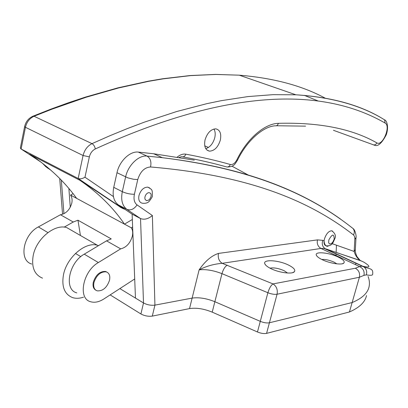 <?xml version="1.0" encoding="UTF-8"?>
<svg xmlns="http://www.w3.org/2000/svg" width="408" height="408" viewBox="0 0 408 408"><rect width="100%" height="100%" fill="white"/><g stroke="black" fill="none" stroke-linecap="round" stroke-linejoin="round"><path stroke-width="0.61" d="M42.519 278.154C34.445 274.752 31.334 267.245 33.186 255.632C36.256 238.706 54.723 223.655 66.749 227.598L72.864 231.127M83.507 297.172C79.509 298.508 75.832 298.641 72.476 297.57C64.464 294.27 61.465 286.651 63.485 274.712C66.8 257.29 85.476 241.475 97.405 245.269L98.552 245.621M93.942 282.56C96.507 275.13 100.597 271.56 106.202 271.85C109.237 272.978 110.349 275.767 109.533 280.214C106.947 287.666 102.826 291.215 97.17 290.853C94.233 289.711 93.157 286.946 93.942 282.56M205.77 148.65C210.038 147.257 213.027 143.647 214.741 137.822C215.552 134.257 215.281 131.32 213.935 129.005M205.03 139.939C203.883 146.39 205.362 150.129 209.467 151.154C214.445 150.889 218.066 147.212 220.33 140.128C221.529 133.615 220.014 129.856 215.786 128.846C210.859 129.178 207.274 132.875 205.03 139.939M37.036 159.166L29.626 154.265L81.263 181.004L121.049 207.575M177.235 157.095C180.198 154.698 183.059 153.724 185.819 154.173C201.838 157.156 216.679 160.604 230.331 164.511C232.769 164.883 234.937 163.333 236.839 159.859C247.126 138.593 264.614 123.65 278.358 123.328C319.326 122.237 352.16 128.76 376.865 142.897C382.602 146.538 391.119 126.062 385.101 123.048C330.577 91.53 240.853 82.63 95.283 148.956C92.274 150.526 90.301 153.163 89.352 156.881L84.971 177.215L113.439 196.6M124.991 209.36L122.716 208.447L78.157 178.48L21.119 149.007L20.67 148.66L20.451 147.563M317.919 100.898L304.327 95.35M89.352 156.881L83.074 155.509L78.157 178.48C80.121 179.183 82.391 178.76 84.971 177.215M138.965 195.524C138.225 199.823 139.322 202.388 142.244 203.215C139.322 202.388 138.225 199.823 138.965 195.524C140.745 190.016 143.692 187.216 147.808 187.124C143.692 187.216 140.745 190.016 138.965 195.524M328.394 245.968L327.241 246.356C325.329 245.789 324.278 243.938 324.074 240.796L324.452 238.93C326.283 233.697 328.705 230.984 331.73 230.785C328.705 230.984 326.283 233.697 324.452 238.93C323.539 242.862 324.085 245.157 326.084 245.82M288.89 265.256C293.791 267.801 295.632 269.948 294.413 271.702C292.337 274.523 278.445 272.62 270.382 268.362C267.235 266.73 265.373 265.195 264.802 263.752C262.645 259.034 279.092 260.141 288.89 265.256M287.512 273.013L284.345 270.82C278.74 268.316 273.957 267.429 269.999 268.158M338.115 256.994C343.051 259.417 344.995 261.411 343.934 262.971C342.174 265.312 329.848 263.461 322.187 259.666C318.816 258.019 316.863 256.51 316.327 255.127C314.599 251.216 328.94 252.501 338.115 256.994M336.911 263.864L334.055 262.135C329.435 260.11 325.334 259.218 321.744 259.452M149.736 188.006L147.808 187.124L149.736 188.006M355.353 268.24C358.795 270.218 360.137 273.217 359.387 277.246L277.063 294.229C274.507 294.607 271.447 294.107 267.883 292.73L221.972 273.656C213.537 270.382 205.923 269.112 199.124 269.851C205.158 261.105 211.599 255.627 218.459 253.419C217.714 257.836 218.958 261.135 222.187 263.313L273.023 283.922L355.353 268.24L359.606 266.587L320.989 248.452L222.187 263.313C213.833 264.027 206.147 266.205 199.124 269.851L192.127 298.105L154.928 305.133C150.98 305.597 147.171 304.873 143.509 302.965C147.171 304.873 150.98 305.597 154.928 305.133L192.127 298.105C198.936 297.157 206.514 298.36 214.863 301.716L260.284 321.351C263.813 322.764 266.858 323.238 269.418 322.774L352.135 302.563C362.09 298.381 367.736 293.102 369.072 286.717C369.77 283.478 369.449 280.082 368.118 276.522M332.653 231.188L331.73 230.785L332.653 231.188M68.886 188.511L70.278 207.239M132.115 214.154L118.412 204.928L126.893 209.36L140.531 218.571L132.115 214.154L135.466 298.08L143.509 302.965L140.531 218.571C144.356 219.968 148.298 218.953 152.373 215.521L154.928 305.133L152.306 316.108L189.526 308.601C196.34 307.576 203.903 308.754 212.221 312.145L257.463 331.985C260.977 333.407 264.017 333.871 266.577 333.377L349.437 311.977L352.135 302.563C362.09 298.381 367.736 293.102 369.072 286.717M363.951 275.369C364.67 271.397 363.227 268.469 359.606 266.587L361.962 266.128L364.079 267.036C370.867 269.122 373.289 268.688 372.672 274.293C372.688 275.38 370.571 275.573 366.318 274.87L363.951 275.369L359.387 277.246L352.135 302.563L269.418 322.774C266.858 323.238 263.813 322.764 260.284 321.351L214.863 301.716C206.514 298.36 198.936 297.157 192.127 298.105L189.526 308.601M355.531 264.675L355.985 263.068M360.83 260.809L325.462 248.778L362.768 266.245C370.622 267.99 370.933 266.597 363.707 262.064L360.198 260.467C357.28 258.351 355.266 255.342 354.159 251.45L355.332 249.619L356.021 237.532C356.536 236.655 355.251 229.801 353.083 228.582L351.599 227.389M118.412 204.928C113.756 201.389 112.195 195.524 113.74 187.333L116.994 172.712C119.355 161.14 130.04 150.955 138.327 152.092L153.719 153.77L194.3 160.14M336.462 245.183L336.136 252.409M336.075 253.745L335.993 255.5M355.327 249.625C355.021 251.099 355.598 253.465 357.056 256.734L360.198 260.467L324.253 248.467L364.079 267.036C366.496 269.147 367.241 271.759 366.318 274.87M95.773 290.154C93.386 288.736 92.56 286.074 93.299 282.163C95.865 274.737 99.95 271.172 105.555 271.463L106.993 272.146M73.098 193.683L70.533 195.07L131.315 227.827L132.631 227.037M64.163 227.139L73.256 222.008L77.959 220.213L111.241 238.904L106.529 240.847L120.681 248.865C126.332 247.452 130.208 243.239 132.314 236.222C133.054 232.8 132.717 230 131.315 227.827M70.533 195.07C72.017 197.202 72.435 199.884 71.793 203.123C69.875 209.743 66.086 213.619 60.435 214.746L73.256 222.008M76.638 198.359C64.734 181.891 49.48 167.407 30.875 154.912L79.866 180.28C98.18 192.79 113.052 207.407 124.476 224.14L132.33 219.489M60.435 214.746L38.372 226.919C23.026 234.575 18.533 260.579 31.737 264.032M106.529 240.847L84.257 254.169C68.758 262.599 63.694 289.751 76.806 292.878M134.706 278.975L103.892 298.962C99.124 301.981 94.712 302.909 90.653 301.741C77.586 298.722 82.829 271.223 98.364 262.548L120.681 248.865M77.959 220.213L80.422 235.477M349.437 311.977C359.428 307.606 365.119 302.129 366.517 295.555M110.16 294.897L140.913 313.966C144.559 315.899 148.354 316.613 152.306 316.108M119.865 288.599L143.509 302.965L140.913 313.966M334.203 239.129C334.045 233.56 332.26 233.809 328.853 239.873L328.654 242.617L329.246 243.739L330.286 244.02L331.571 243.403L332.846 242.02L334.203 239.129M119.957 207.004L122.716 208.447L124.052 208.728M324.926 98.017C301.971 85.634 273.421 78.02 239.272 75.179L215.756 74.46L190.378 75.628L163.088 78.866L148.711 81.314L118.463 88.001L86.205 97.226L51.938 109.191L34.053 116.26L91.989 143.636L110.058 135.665L127.571 128.489L144.534 122.089L176.802 111.491L206.892 103.652L221.136 100.694L248.049 96.574L272.932 94.671L295.861 94.794C331.888 97.104 361.167 105.284 383.709 119.335L383.673 119.325M385.101 123.048L384.571 119.86L383.897 119.457M95.283 148.956C94.85 146.477 93.753 144.702 91.989 143.636C87.46 145.967 84.492 149.925 83.074 155.509L25.444 127.291C26.719 122.023 29.59 118.346 34.053 116.26L33.262 116.076L51.173 109.018L68.595 102.689L85.517 97.068L117.866 87.858L148.226 81.192L162.665 78.754L190.087 75.546L215.602 74.414L239.272 75.179L295.861 94.794C332.224 97.226 361.794 105.58 384.571 119.86C386.876 120.37 388.992 127.281 386.192 134.946C381.674 143.443 377.752 146.855 374.422 145.182L333.448 130.295M32.584 116.351L33.262 116.076C28.667 118.05 25.791 121.553 24.628 126.582L25.444 127.291L21.119 149.007L41.346 162.369M230.331 164.511C229.362 166.566 228.006 167.341 226.261 166.826C212.91 163.078 198.436 159.773 182.845 156.907M208.468 147.446L204.765 145.87M236.839 159.859L237.425 160.349C235.09 163.593 234.549 166.79 227.246 167.025M181.759 156.713C183.539 157.238 184.89 156.391 185.819 154.173M278.358 123.328C277.797 125.205 276.716 126.036 275.125 125.822C263.701 126.353 247.197 140.02 237.441 160.319M376.865 142.897C375.992 144.554 374.753 145.192 373.142 144.799M20.41 147.767L24.638 126.506M151.057 196.467L151.164 194.733L150.649 193.367L148.956 192.581L147.538 193.055L146.212 194.239L145.243 195.906L144.83 197.717L145.044 199.313L146.426 200.634L148.497 200.211L149.812 199.028L151.057 196.467M332.163 243.663L354.159 251.45L354.863 238.496L354.496 236.359L353.558 234.972C311.788 202.618 252.664 175.654 150.537 166.974C144.524 167.397 140.265 171.595 137.756 179.571L134.405 194.274C133.436 199.216 134.324 202.761 137.068 204.908L152.373 215.521M218.459 253.419L317.45 239.889L322.83 240.358L324.074 240.796M61.312 180.142L63.939 213.7M43.529 164.062L46.94 167.576L49.281 168.8M46.94 167.576L50.796 170.116M227.251 265.169C225.037 266.45 223.273 269.275 221.972 273.656L212.221 312.145M266.577 333.377L277.063 294.229C277.863 289.675 276.517 286.238 273.023 283.922C270.963 285.32 269.249 288.252 267.883 292.73L257.463 331.985M137.068 204.908C134.023 209.238 130.631 210.722 126.893 209.36C122.257 205.821 120.722 199.925 122.303 191.673L125.618 176.939C128.025 165.276 138.735 154.974 147.007 156.075L162.359 157.692C247.488 168.019 301.175 191.219 340.41 218.969M113.74 187.333L122.303 191.673C126.2 193.428 130.234 194.295 134.405 194.274M116.994 172.712L127.893 177.868L133.513 179.255L137.756 179.571M138.327 152.092L147.007 156.075C150.414 158.197 151.592 161.833 150.537 166.974M248.125 174.971L232.014 166.194M322.83 240.358C321.652 243.749 322.32 246.442 324.839 248.431L320.989 248.452C317.924 246.595 316.741 243.739 317.45 239.889M354.848 239.338L356.021 237.532M353.558 234.972C354.654 232.585 354.496 230.459 353.083 228.582C312.814 196.518 256.27 169.361 162.359 157.692L153.719 153.77M38.372 226.919L47.915 232.591M84.257 254.169L98.364 262.548M331.73 230.785C335.228 233.335 336.233 236.018 334.749 238.828M326.186 245.851C332.5 246.208 333.106 242.245 334.739 238.859M66.749 227.598L97.405 245.269M106.202 271.85L105.555 271.463M80.794 256.637L75.47 253.45M209.467 151.154L206.984 150.093M179.163 157.411L181.473 156.667M276.41 125.761L305.582 126.143M147.808 187.124C152.383 189.888 152.378 189.205 152.337 195.932M142.244 203.215C145.421 203.592 147.742 202.96 149.201 201.322C151.628 198.084 152.669 196.314 152.317 196.013M292.475 272.692L294.413 271.702M342.414 263.731L343.934 262.971M316.98 256.178L316.327 255.127M265.634 265.047L264.802 263.752M62.552 214.287L59.716 178.51M42.488 163.251L45.931 166.826"/></g></svg>

